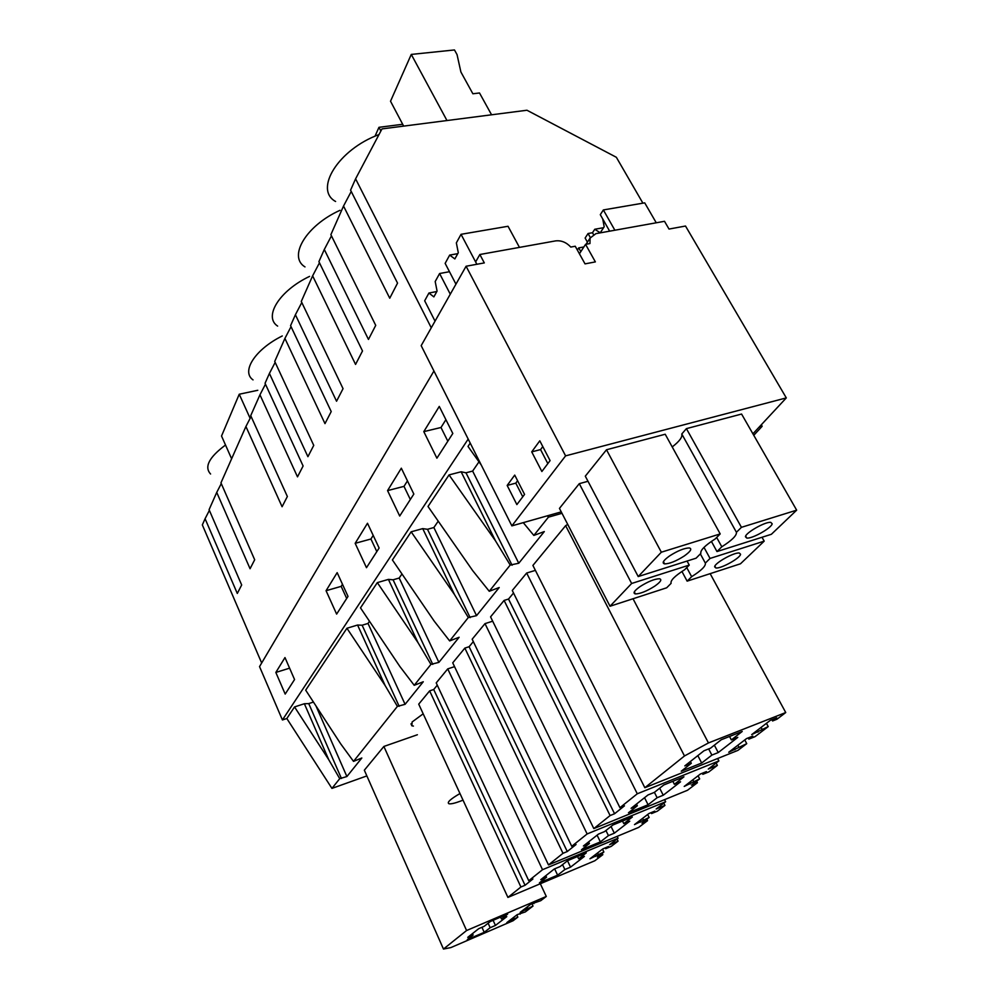 <?xml version="1.0" encoding="UTF-8"?>
<svg xmlns="http://www.w3.org/2000/svg" width="999" height="999" viewBox="0 0 999 999"><rect width="100%" height="100%" fill="white"/><g stroke="black" fill="none" stroke-linecap="round" stroke-linejoin="round"><path stroke-width="1.5" d="M385.164 685.601L346.928 628.259L305.694 690.172L340.746 743.918L353.521 761.375L397.402 706.38L385.164 685.601L357.567 625.037L362.137 625.224L368.007 623.438L369.493 621.278M261.676 662.999L202.335 524.912L205.082 518.718L237.3 593.456L241.671 584.977L209.078 509.69L216.733 492.395L250.062 568.731L254.683 559.765L220.954 482.854L245.916 426.498L282.08 506.73L287.362 496.503L250.724 415.646L259.952 394.805L297.502 476.86L303.109 465.996L265.047 383.291L269.418 373.426L307.917 456.693L313.748 445.379L274.725 361.451L284.915 338.411L324.987 423.626L331.218 411.563L290.572 325.662L295.404 314.735L336.551 401.236L343.044 388.661L301.286 301.448L312.625 275.849L355.557 364.423L362.5 350.974L318.906 261.663L324.3 249.488L368.456 339.435L375.724 325.374L330.869 234.665L343.531 206.044L389.747 298.214L397.54 283.117L350.574 190.16L355.594 178.833L431.268 327.797M245.916 426.498L251.099 416.483M366.858 775.911L331.943 788.398L286.825 718.518L294.543 706.93L328.733 759.677L304.37 703.733L308.753 703.596L313.449 702.06M294.543 706.93L304.37 703.733M517.832 917.132L513.099 920.741L450.886 947.576L443.469 949.05L466.583 930.531L546.291 896.453L540.746 900.686L531.018 904.045L520.217 912.337L533.004 906.068L525.324 911.925L517.22 914.634L506.805 922.626L517.832 917.132L516.82 914.947M490.159 927.709L495.442 925.436L506.78 916.645L501.436 918.93L507.667 914.073L490.309 921.503L484.178 926.323L478.746 928.658L467.744 937.349L473.114 935.039L467.282 939.634L484.228 932.329L490.159 927.709L488.124 923.226M484.228 932.329L481.943 927.284M473.114 935.039L472.477 933.615M501.436 918.93L500.586 917.107M495.442 925.436L493.106 920.304M275.836 672.439L284.977 657.567L294.555 679.532L285.19 694.08L275.836 672.439L289.598 668.169M511.376 919.117L511.975 920.404M513.623 917.394L514.223 918.68M466.583 930.531L383.878 746.453L364.335 770.204L443.469 949.05M540.322 883.753L546.291 896.453M383.878 746.453L417.382 734.752M533.603 902.934L533.916 903.608M524.85 908.79L525.449 910.089M527.172 906.992L527.784 908.303M531.893 903.67L533.004 906.068M519.842 913.511L520.142 914.16M331.943 788.398L339.722 778.658L346.89 776.535L361.825 758.004L353.521 761.375M346.89 776.535L315.984 705.943M341.433 778.471L308.753 703.596M339.722 778.658L328.733 759.677M210.577 474.001C204.071 466.945 209.041 457.28 225.524 445.017M205.082 518.718L209.378 510.377M216.733 492.395L221.278 483.591M286.825 718.518L282.417 719.967L259.54 666.608L433.941 371.016M282.417 719.967L468.194 439.073M423.801 431.63L436.9 458.191L452.809 433.466L439.273 406.431L423.801 431.63L440.996 427.497L445.904 419.68M387.562 490.609L399.7 516.033L413.836 494.055L401.323 468.194L387.562 490.609L403.996 486.363L407.455 480.869M326.061 590.709L337.163 572.639L348.014 596.403L336.626 614.098L326.061 590.709L341.171 586.363L342.482 584.29M355.169 543.319L367.495 523.251L379.121 548.026L366.483 567.694L355.169 543.319L370.929 539.01L373.201 535.389M562 513.311L548.414 517.17L533.841 535.427L544.305 531.568L518.768 563.249L510.214 565.034L489.26 591.283L472.727 570.679L428.009 506.493L449.038 474.912L461.126 471.778L465.984 472.802L472.639 471.078L478.983 461.838M481.281 465.059L468.007 446.428L470.217 443.094M346.928 628.259L357.567 625.037M489.26 591.283L499.213 587.524L476.548 615.646L468.306 617.544L449.65 640.921L459.128 637.262L438.886 662.374L430.931 664.372L414.223 685.314L399.8 666.395L360.489 607.879L377.322 582.617L388.411 579.395L393.082 579.807L399.188 578.034L401.973 573.975M449.65 640.921L434.253 621.191L392.407 559.964L411.151 531.805L422.727 528.621L427.497 529.295L433.866 527.534L438.236 521.166M414.223 685.314L423.276 681.755L405.082 704.32L368.007 623.438M397.402 706.38L405.082 704.32M567.744 524.425L565.634 525.661L532.904 565.434L644.842 787.724L684.49 755.956L708.453 742.944L785.738 712.537L776.985 719.218L772.577 720.953L776.71 717.794L770.379 720.291L751.685 734.627L768.219 726.598L755.032 736.65L748.838 739.123L752.784 736.101L746.54 738.586L728.733 752.259L746.74 743.656L737.924 750.374L644.842 787.724M593.818 828.596L490.571 616.858L504.095 600.424L508.528 599.05L614.572 813.748L624.45 805.843L619.942 807.667L637.287 793.78L718.893 760.926L708.279 769.068L717.357 765.396L708.878 771.877L702.859 774.312L706.443 771.578L700.374 774.025L684.215 786.438L699.662 778.895L691.495 785.139L697.414 782.716L687.487 790.271L593.818 828.596L610.102 815.559L614.572 813.748M513.523 593.006L508.528 599.05M619.942 807.667L512.275 590.484L526.66 573.026L535.389 570.379M507.917 897.414L418.718 704.145L429.632 690.883L433.716 689.51L525.049 885.276L532.917 878.983L528.758 880.718L542.519 869.704L618.081 838.211L609.602 844.704L618.056 841.17L611.263 846.353L605.669 848.7L608.528 846.503L602.897 848.863L589.947 858.803L603.871 851.997L597.302 857.005L602.822 854.682L594.817 860.763L507.917 897.414L520.916 887L525.049 885.276M437.287 685.189L433.716 689.51M528.758 880.718L436.213 682.891L447.739 668.88L454.545 666.645M548.488 864.922L452.734 662.824L464.847 648.101L469.105 646.715L567.27 851.535L576.061 844.505L571.74 846.29L587.137 833.953L665.634 801.76L656.168 809.003L664.934 805.406L657.367 811.176L651.56 813.573L654.757 811.126L648.913 813.536L634.49 824.612L649.138 817.457L641.845 823.026L647.552 820.654L638.661 827.409L548.488 864.922L562.986 853.308L567.27 851.535M473.314 641.62L469.105 646.715M571.74 846.29L472.165 639.21L485.002 623.626L492.682 621.191M413.411 726.073L411.875 725.798L412.088 722.015L423.176 713.81M277.635 326.099C263.311 316.845 279.27 290.746 309.578 276.386M304.982 266.908C287.862 256.618 305.994 225.637 339.997 210.314M335.589 201.486C313.723 189.598 338.311 149.425 378.983 134.59M355.594 178.833L381.993 128.908L526.96 110.24L616.346 157.28L642.906 203.172M257.792 390.284L239.236 394.23L221.528 436.026L231.618 458.778M253.034 379.895C240.959 371.591 255.132 349.35 282.267 335.964M753.758 435.302L762.125 426.323L759.115 427.135M561.263 511.875L547.427 515.796L548.414 517.17M533.841 535.427L523.264 522.639M512.087 565.247L465.984 472.802M518.768 563.249L472.639 471.078M510.214 565.034L495.479 540.821L461.126 471.778M449.038 474.912L495.479 540.821M761.413 424.675L762.125 426.323M324.3 249.488L331.456 235.851M343.531 206.044L351.236 191.446M690.384 761.5L691.308 763.298L681.256 771.203L701.685 763.024L697.826 755.606M701.685 763.024L711.875 755.094L708.653 748.913M691.308 763.298L684.814 765.896L703.945 750.786L710.526 748.176L721.241 739.747L742.207 731.468L731.355 739.922L729.532 736.475M714.347 745.167L718.231 752.559L737.786 737.374L731.355 739.922M718.231 752.559L711.875 755.094M447.827 441.208L440.996 427.497M761.088 727.422L761.975 729.07M757.08 730.494L757.954 732.142M766.445 723.301L768.219 726.598M748.201 737.924L748.838 739.123M734.053 748.176L734.902 749.787M737.874 745.242L738.736 746.852M744.767 739.947L746.74 743.656M565.634 525.661L684.49 755.956M633.029 598.751L708.453 742.944M710.152 573.651L785.738 712.537M771.89 719.692L772.577 720.953M430.931 664.372L417.969 642.569L388.411 579.395M377.322 582.617L417.969 642.569M269.418 373.426L275.162 362.387M564.872 869.53L570.554 867.144L584.403 856.405L578.658 858.803L586.301 852.859L567.619 860.651L560.102 866.57L554.245 869.018L540.771 879.669L546.553 877.234L539.423 882.854L557.629 875.174L564.872 869.53L562.549 864.647M346.69 598.463L341.171 586.363M557.629 875.174L554.632 868.855M546.553 877.234L545.816 875.686M578.658 858.803L577.547 856.505M570.554 867.144L567.494 860.751M594.83 855.057L595.516 856.468M597.627 852.909L598.314 854.332M602.497 849.175L603.871 851.997M602.147 853.308L602.822 854.682M429.632 690.883L520.916 887M447.739 668.88L542.519 869.704M617.17 836.35L618.081 838.211M616.995 839.035L618.056 841.17M605.257 847.876L605.669 848.7M399.188 706.305L362.137 625.224M259.952 394.805L265.459 384.178M468.306 617.544L454.508 594.605L422.727 528.621M411.151 531.805L454.508 594.605M295.404 314.735L301.798 302.51M608.441 835.614L614.335 833.178L629.77 821.19L623.813 823.651L632.342 817.007L612.949 824.974L604.545 831.593L598.463 834.103L583.404 845.991L589.41 843.493L581.48 849.749L600.374 841.895L608.441 835.614L605.931 830.494M376.823 551.61L370.929 539.01M600.374 841.895L597.102 835.176M589.41 843.493L588.623 841.87M623.813 823.651L622.514 821.041M614.335 833.178L611.038 826.473M639.535 820.741L640.272 822.214M642.632 818.356L643.381 819.842M647.664 814.497L649.138 817.457M646.828 819.217L647.552 820.654M464.847 648.101L562.986 853.308M485.002 623.626L587.137 833.953M664.56 799.65L665.634 801.76M663.798 803.159L664.934 805.406M651.098 812.637L651.56 813.573M438.886 662.374L399.188 578.034M432.754 664.372L393.082 579.807M284.915 338.411L291.046 326.673M657.13 797.714L663.236 795.229L680.556 781.792L674.362 784.29L683.953 776.822L663.786 784.964L654.333 792.394L648.014 794.954L631.106 808.316L637.35 805.768L628.446 812.774L648.089 804.757L657.13 797.714L654.407 792.344M410.339 499.5L403.996 486.363M648.089 804.757L644.542 797.702M637.35 805.768L636.488 804.058M674.362 784.29L672.839 781.305M663.236 795.229L659.677 788.199M689.41 782.442L690.209 783.99M692.881 779.782L693.681 781.33M698.064 775.798L699.662 778.895M696.628 781.218L697.414 782.716M504.095 600.424L610.102 815.559M526.66 573.026L637.287 793.78M717.632 758.516L718.893 760.926M716.133 763.049L717.357 765.396M702.309 773.251L702.859 774.312M476.548 615.646L433.866 527.534M470.154 617.644L427.497 529.295M312.625 275.849L319.468 262.799M239.236 394.23L250.137 418.331M664.51 221.303L595.953 233.629L590.084 238.074L589.959 243.544L585.564 244.355L595.367 261.9L585.027 263.873L575.237 246.241L570.791 247.065C566.308 242.307 561.238 240.247 555.581 240.896L479.857 254.508L484.315 262.912L466.083 266.246L565.596 455.856L786.3 397.902L685.514 226.036L669.018 229.058L664.51 221.303M457.767 253.659L449.675 255.095L454.857 258.928L458.291 252.722L456.356 242.882L461.038 234.315L476.86 264.273L475.624 261.938L479.857 254.508M466.083 266.246L421.178 345.654L511.875 525.874L565.596 455.856M524.562 494.405L514.722 475.099L507.167 485.439L516.87 504.582L524.562 494.405M531.718 451.873L539.797 440.821L550.087 460.614L541.87 471.503L531.718 451.873L540.559 449.587L547.839 463.598M542.782 446.578L540.559 449.587M661.338 552.21L606.493 449.762L665.209 434.24L720.204 533.916L661.338 552.21L638.211 576.56L585.302 476.173L606.493 449.762M741.433 527.322L796.665 510.164L741.583 414.048L686.4 428.633L681.78 433.991L736.425 532.292L741.433 527.322L686.4 428.633M745.429 536.738L746.777 538.061C752.01 538.998 771.715 527.922 772.165 523.776L770.791 522.377C765.496 521.441 745.541 532.754 745.429 536.738M684.215 556.018C690.609 551.436 692.307 548.738 689.298 547.939C684.315 548.076 677.759 550.724 669.63 555.894C663.324 560.439 661.65 563.111 664.622 563.898C669.58 563.786 676.111 561.151 684.215 556.018M716.67 537.474L721.802 546.79L716.982 551.56L771.378 534.29L796.665 510.164M721.802 546.79C731.942 540.347 736.825 535.514 736.425 532.292M720.204 533.916L715.259 538.898C704.919 545.529 700.124 550.362 700.836 553.409L696.091 558.191L638.211 576.56M672.202 446.928C679.432 441.383 682.629 437.075 681.78 433.991M716.982 551.56L711.413 541.408M752.909 433.816L786.3 397.902M547.427 515.796L511.875 525.874M579.283 483.666L631.643 583.478L610.027 606.243L559.452 508.391L579.283 483.666L587.999 481.281M579.42 253.783L585.564 244.355M507.167 485.439L515.796 483.129L522.764 496.79M517.582 480.706L515.796 483.129M703.995 547.377L710.039 558.441L764.198 541.146L762.012 537.262M631.643 583.478L689.248 565.084L687.062 561.051M654.682 586.201C660.614 582.005 662.225 579.52 659.502 578.758C654.645 578.883 648.176 581.48 640.122 586.55C634.278 590.734 632.679 593.194 635.364 593.93C640.209 593.831 646.64 591.258 654.682 586.201M714.635 566.82L715.858 567.956C720.816 568.943 740.384 558.091 740.559 554.245L739.322 553.034C734.302 552.06 714.497 563.136 714.635 566.82M689.248 565.084L684.615 569.742C674.712 576.061 670.204 580.594 671.116 583.329L666.67 587.799L610.027 606.243M686.75 567.594L691.645 576.673L687.137 581.143L740.484 563.786L764.198 541.146M710.039 558.441L705.344 563.099C705.956 565.996 701.385 570.516 691.645 576.673M700.349 553.908L705.344 563.099M687.137 581.143L681.93 571.453M463.024 800.137L460.626 801.086C454.857 803.233 450.986 804.133 449.001 803.77C446.64 802.572 450.312 799.163 459.977 793.543M402.684 124.276L378.958 127.323L380.881 131.006M378.958 127.323L375.012 136.214M446.978 120.542L411.276 54.421L454.47 49.95L457.043 54.595L460.901 72.015L472.877 93.769L479.508 92.969L491.57 114.798M411.276 54.421L390.522 101.224L403.658 126.124M577.347 250.05L578.746 247.889L583.878 246.953M578.746 247.889L580.819 251.636M449.475 271.703L439.597 273.526L435.189 281.556L437.075 291.071L433.866 296.89L428.921 293.032L424.675 300.799L435.04 321.141M439.597 273.526L450.287 294.193M436.825 291.521L428.921 293.032M609.652 231.169L600.299 214.66L603.359 209.94L644.717 202.859L656.256 222.789M603.596 227.685L594.767 229.258L600.249 232.779L604.183 226.785L602.734 218.956M587.424 242.158L585.127 238.062L588.061 233.529L592.494 232.73L594.767 229.258M603.359 209.94L614.872 230.232M588.061 233.529L590.322 237.55M592.494 232.73L593.456 234.453M461.038 234.315L508.029 226.273L519.455 247.39M449.675 255.095L445.142 263.374L455.956 284.166M410.976 723.813L411.875 725.798M745.666 536.063L746.777 538.061M663.423 561.65L664.622 563.898M586.038 244.268L590.084 238.074M634.303 591.908L635.364 593.93M714.872 566.146L715.858 567.956"/></g></svg>
